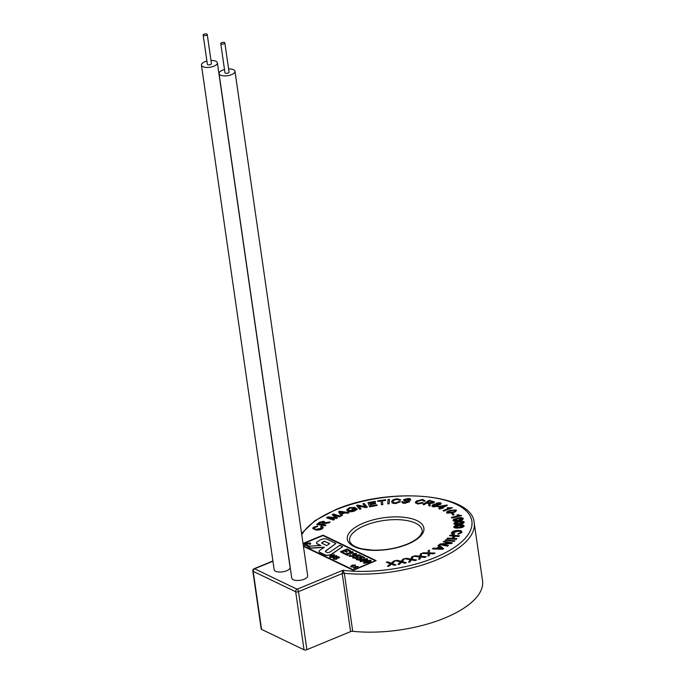<?xml version="1.0" encoding="UTF-8"?>
<svg xmlns="http://www.w3.org/2000/svg" width="684" height="684" viewBox="0 0 684 684"><rect width="100%" height="100%" fill="white"/><g stroke="black" fill="none" stroke-linecap="round" stroke-linejoin="round"><path stroke-width="1.03" d="M321.266 539.454A4.207 1.736 -8.2 0 0 320.497 539.838L317.564 541.608A4.207 1.736 -8.2 0 0 316.555 542.985A4.207 1.736 -8.2 0 0 317.308 543.797L320.839 545.49L307.27 546.277L310.835 547.987L324.396 547.209L319.915 550.244A4.207 1.736 -8.2 0 0 319.086 551.501A4.207 1.736 -8.2 0 0 319.83 552.313L324.968 554.784A4.207 1.736 -8.2 0 0 331.723 554.023L342.599 546.661L339.811 545.319L330.013 551.954A2.103 0.872 171.8 0 1 326.636 552.33L325.721 551.894A2.103 0.872 171.8 0 1 325.345 551.484A2.103 0.872 171.8 0 1 325.712 550.894L335.929 543.455L327.08 539.197A4.207 1.736 -8.2 0 0 321.266 539.454M329.56 543.712L325.276 541.651A1.052 0.436 -8.2 0 0 323.823 541.719A1.052 0.436 -8.2 0 0 323.626 541.813L321.933 542.865A1.052 0.436 -8.2 0 0 321.702 543.105M325.251 541.463A1.052 0.436 -8.2 0 0 323.797 541.531A1.052 0.436 -8.2 0 0 323.6 541.634L321.907 542.677A1.052 0.436 -8.2 0 0 321.66 543.01A1.052 0.436 -8.2 0 0 321.848 543.216L326.781 545.593L329.705 543.609L325.276 541.651M206.371 35.329A2.061 0.855 -8.2 0 0 207.243 34.474A2.061 0.855 -8.2 0 0 206.089 33.884A2.061 0.855 -8.2 0 0 204.029 34.2A2.061 0.855 -8.2 0 0 203.157 35.055A2.061 0.855 -8.2 0 0 204.311 35.645A2.061 0.855 -8.2 0 0 206.371 35.329M203.157 35.055L207.363 64.262A2.061 0.855 -8.2 0 0 208.517 64.843A2.061 0.855 -8.2 0 0 210.578 64.527A2.061 0.855 -8.2 0 0 211.45 63.672L207.243 34.474M223.976 43.793A2.061 0.855 -8.2 0 0 224.848 42.938A2.061 0.855 -8.2 0 0 223.694 42.348A2.061 0.855 -8.2 0 0 221.633 42.664A2.061 0.855 -8.2 0 0 220.761 43.528A2.061 0.855 -8.2 0 0 221.915 44.109A2.061 0.855 -8.2 0 0 223.976 43.793M220.761 43.528L224.968 72.726A2.061 0.855 -8.2 0 0 226.122 73.308A2.061 0.855 -8.2 0 0 228.182 72.991A2.061 0.855 -8.2 0 0 229.054 72.136L224.848 42.938M224.514 69.546A8.046 3.326 -8.2 0 0 222.437 70.23A8.046 3.326 -8.2 0 0 219.051 73.581A8.046 3.326 -8.2 0 0 223.54 75.864A8.046 3.326 -8.2 0 0 231.594 74.633A8.046 3.326 -8.2 0 0 234.98 71.281A8.046 3.326 -8.2 0 0 228.593 68.956M219.051 73.581L291.76 578.151A8.046 3.326 -8.2 0 0 296.249 580.434A8.046 3.326 -8.2 0 0 304.303 579.203A8.046 3.326 -8.2 0 0 307.689 575.86L234.98 71.281M206.91 61.081A8.046 3.326 -8.2 0 0 204.832 61.765A8.046 3.326 -8.2 0 0 201.447 65.108A8.046 3.326 -8.2 0 0 205.935 67.4A8.046 3.326 -8.2 0 0 213.989 66.168A8.046 3.326 -8.2 0 0 217.375 62.817A8.046 3.326 -8.2 0 0 210.988 60.491M201.447 65.108L274.156 569.686A8.046 3.326 -8.2 0 0 278.644 571.969A8.046 3.326 -8.2 0 0 286.699 570.738A8.046 3.326 -8.2 0 0 290.084 567.387L217.375 62.817M272.933 561.213L254.593 568.789L297.078 589.223L342.872 570.294L344.36 573.269L352.722 631.298A89.236 36.868 -8.2 0 0 444.993 617.926A89.236 36.868 -8.2 0 0 482.553 580.793L474.192 522.764A89.236 36.868 171.8 0 1 436.631 559.897A89.236 36.868 171.8 0 1 344.36 573.269A2.061 0.855 171.8 0 0 342.222 573.577L342.872 570.294A87.176 36.013 -8.2 0 0 435.186 557.477A87.176 36.013 -8.2 0 0 456.399 504.364A87.176 36.013 -8.2 0 0 336.015 509.785A87.176 36.013 -8.2 0 0 301.764 534.768M355.577 566.523L358.202 566.574L354.013 568.31L353.611 567.942L356.868 566.591L355.577 566.523L356.903 566.779M353.628 566.754L351.037 566.754L351.858 565.198L355.329 564.975L355.244 566.019L354.825 565.164L352.277 565.394L351.482 566.532L353.662 566.942L351.063 566.942L350.584 566.386M355.329 564.975L355.27 566.207L355.355 565.155L355.27 566.207L354.851 565.352L352.303 565.582L351.508 566.72M370.719 560.547C371.54 561.239 370.984 561.94 369.078 562.633L363.845 563.308L363.401 562.77M364.623 562.821L364.931 562.043L364.623 562.821L368.154 562.274L366.205 562.12L367.026 560.589L370.694 560.358C371.506 561.06 370.959 561.752 369.044 562.445L363.82 563.129L364.247 561.795L364.931 562.043L364.657 563.009M368.18 562.462L365.829 561.778M371.164 560.957L370.694 560.358M367.616 559.23L367.146 558.657C367.889 559.375 367.265 560.076 365.256 560.777L360.357 561.461L359.955 560.692L362.246 559.332L367.146 558.657M367.171 558.837C367.924 559.555 367.291 560.264 365.282 560.966L360.382 561.649L359.955 560.692M361.46 558.084L360.665 559.649L358.732 560.128L356.21 559.281M357.817 558.469L357.476 559.384L359.981 559.196L360.485 558.144L358.57 557.682L362.486 556.485L364.717 557.563L363.854 557.913L362.118 557.084L360.143 557.682L361.426 557.905L360.639 559.461L358.707 559.939L356.697 559.7L357.133 558.221L357.817 558.469L357.501 559.572M360.836 558.571L358.57 557.682M364.717 557.563L363.879 558.101L362.144 557.263L360.682 557.716M361.853 558.435L361.426 557.905M357.843 556.349L357.057 557.913L355.124 558.383L352.602 557.546M354.209 556.733L353.867 557.648L356.373 557.46L356.877 556.408L354.953 555.938L358.878 554.75L361.101 555.827L360.246 556.178L358.51 555.348L356.535 555.947L357.817 556.169L357.022 557.725L355.099 558.204L353.089 557.964L353.525 556.485L354.209 556.733L353.893 557.836M357.219 556.836L354.953 555.938M361.101 555.827L360.271 556.366L358.536 555.528L357.074 555.981M358.245 556.699L357.817 556.169M356.27 553.595L355.902 554.938L353.927 555.186L353.158 556.289L349.507 556.417L349.011 555.818M350.601 554.998L350.276 555.921L352.534 555.81L352.901 554.869L352.422 554.724L355.244 554.476L355.492 553.741L353.149 553.459L356.244 553.407L355.877 554.758L353.902 554.998L353.132 556.101L349.481 556.229L349.909 554.741L350.601 554.998L350.302 556.109M353.201 555.271L352.422 554.724M355.27 554.664L355.518 553.92L353.149 553.459M356.723 554.006L356.244 553.407M352.645 551.68L352.234 553.134L346.01 553.715L348.301 554.818L347.472 555.357L344.403 553.886L351.627 552.852L351.858 551.988L349.789 552.245L349.25 551.74L352.645 551.68L353.192 552.304M351.653 553.04L351.884 552.176M352.67 551.868L352.26 553.322L346.036 553.903M350.413 550.611L349.644 550.928L346.993 549.654L344.933 550.509L347.395 551.689L346.626 552.014L344.155 550.825L341.838 551.783L344.608 553.117L343.864 553.621L340.401 551.783L347.104 549.013L350.439 550.791L349.669 551.116L347.019 549.842L345.155 550.611M347.395 551.689L346.651 552.202L344.189 551.013L342.06 551.894M375.362 560.76L322.985 535.572L303.072 543.806M308.133 545.199L304.919 545.199C303.944 544.609 304.277 543.968 305.936 543.276L310.237 542.993L310.126 544.293L309.459 544.113L309.613 543.233L306.449 543.524L305.466 544.934L307.791 544.883L308.159 545.387L304.944 545.387L304.337 544.721M310.733 543.592L310.237 542.993M310.262 543.181L310.151 544.481L309.484 544.302L309.638 543.412L306.475 543.703L305.5 545.114M336.819 555.836L333.835 557.075L330.167 557.34C329.243 556.844 329.534 556.306 331.03 555.724L334.023 554.493L334.536 554.741L331.578 555.964L330.799 557.05L336.306 555.588L336.844 556.024L333.86 557.263L330.192 557.528L329.62 556.904M334.536 554.741L331.612 556.143L330.825 557.238M337.255 558.418L336.631 559.247L333.766 559.247L333.134 558.571M334.587 557.802L334.314 558.802L336.049 558.828L336.366 558.349L335.673 557.503L336.254 556.776L338.948 556.802L338.76 558.084L338.366 557.058L336.819 557.007L337.221 558.238L336.596 559.059L333.741 559.059L333.108 558.469L334.074 557.554L334.587 557.802L334.339 558.99M336.075 559.016L336.391 558.537L335.647 557.409L336.289 556.964M339.503 557.434L338.948 556.802M338.973 556.981L338.785 558.264L338.392 557.246L336.519 557.443M319.103 551.595A4.207 1.736 -8.2 0 0 319.112 551.689A4.207 1.736 -8.2 0 0 319.856 552.501L324.994 554.972A4.207 1.736 -8.2 0 0 331.749 554.211L342.599 546.661M307.27 546.277L310.861 548.175L324.096 547.414M316.581 543.079A4.207 1.736 -8.2 0 0 316.581 543.173A4.207 1.736 -8.2 0 0 317.333 543.985L320.514 545.516M325.37 551.578A2.103 0.872 171.8 0 1 325.738 551.073L335.929 543.455M395.48 560.683L392.069 563.462L395.985 564.89L394.394 565.146L391.376 564.001L388.905 566.027L387.443 566.258L390.547 563.736L386.195 562.163L387.854 561.897L391.257 563.171L393.864 560.94L395.48 560.683L392.248 563.53M395.985 564.89L394.42 565.335L391.402 564.189L388.931 566.207L387.443 566.258M390.393 563.864L386.195 562.163M404.671 558.717L401.944 561.555L406.33 562.727L404.766 563.052L401.371 562.111L399.388 564.172L397.96 564.471L400.456 561.897L395.583 560.615L397.207 560.273L401.029 561.325L403.098 559.042L404.671 558.717L402.106 561.598M406.33 562.727L404.791 563.24L401.397 562.291L399.422 564.36L397.96 564.471M400.32 562.043L395.583 560.615M413.512 556.28L411.683 559.161L416.633 559.974L415.137 560.384L411.298 559.717L409.972 561.812L408.604 562.188L410.272 559.58L404.791 558.691L406.347 558.255L410.665 558.999L411.999 556.699L413.512 556.28L411.819 559.179M416.633 559.974L415.162 560.572L411.323 559.905L410.007 562L408.604 562.188M410.169 559.751L404.791 558.691M421.814 553.416L420.865 556.263L426.217 556.733L424.807 557.221L420.643 556.819L419.967 558.896L418.676 559.341L419.548 556.75L413.623 556.246L415.085 555.733L419.762 556.169L420.395 553.903L421.814 553.416L420.951 556.272M426.217 556.733L424.832 557.409L420.669 557.007L419.993 559.076L418.676 559.341M419.489 556.93L413.623 556.246M429.424 550.175L429.372 552.937L435.007 553.057L433.724 553.595L429.33 553.476L429.296 555.485L428.124 555.981L428.184 553.484L421.951 553.356L423.285 552.792L428.21 552.911L428.133 550.723L429.424 550.175L429.407 552.937M435.007 553.057L433.75 553.784L429.355 553.664L429.321 555.664L428.124 555.981M428.175 553.664L421.951 553.356M443.634 548.551L442.685 549.295L432.416 548.901L433.434 548.123L436.486 548.269L439.367 546.619L437.871 545.576L438.837 545.02L443.634 548.551L442.659 549.107L432.391 548.722M439.239 546.696L437.871 545.576M452.295 542.728L451.5 543.293L441.915 544.319L448.413 545.481L447.669 546.012L439.393 544.532L440.188 543.96L449.781 542.934L443.275 541.771L444.027 541.241L452.321 542.908L451.526 543.481L442.574 544.438M448.413 545.481L447.695 546.2L439.393 544.532M449.149 543.002L443.275 541.771M454.843 540.873L454.193 541.446L445.25 540.266L445.9 539.693L454.843 540.873M459.443 535.726L458.921 536.316L455.074 536.085L453.022 538.376L456.869 538.607L456.339 539.189L446.977 538.641L447.498 538.06L451.919 538.317L453.971 536.025L449.559 535.769L450.081 535.179L459.443 535.726L458.947 536.495L455.099 536.273L453.201 538.394M456.869 538.607L456.365 539.368L446.977 538.641M453.817 536.196L449.559 535.769M460.674 532.648C460.956 531.656 459.93 531.186 457.587 531.246L452.68 533.058M454.544 533.794L453.902 534.384C451.944 534.17 451.184 533.58 451.611 532.614C452.611 531.246 454.706 530.528 457.878 530.459C460.913 530.442 462.204 531.109 461.751 532.46L457.947 534.247L457.964 533.674L460.64 532.46C460.93 531.468 459.904 531.006 457.562 531.058L452.748 532.545L454.544 533.794L453.928 534.572C451.97 534.358 451.209 533.768 451.637 532.802M451.611 532.614L451.491 533.315M461.905 531.887L461.777 532.639L457.947 534.247M464.12 525.791L464.137 526.073C463.35 527.202 461.546 527.834 458.733 527.971C455.877 528.356 454.227 528.039 453.774 527.031M453.74 526.842L454.946 525.757L459.135 524.953C461.991 524.56 463.649 524.876 464.111 525.885C463.324 527.013 461.52 527.646 458.707 527.783C455.852 528.168 454.202 527.86 453.74 526.842L453.766 527.125M464.162 522.08L464.188 522.268C463.692 523.397 462.025 524.089 459.186 524.371C456.373 524.893 454.586 524.679 453.843 523.73L454.74 522.448L458.81 521.447C461.623 520.926 463.41 521.14 464.162 522.08C463.666 523.209 461.999 523.91 459.152 524.183C456.339 524.705 454.561 524.491 453.817 523.542M463.29 518.652L463.29 518.558C463.085 519.669 461.572 520.438 458.725 520.857C455.98 521.516 454.082 521.413 453.03 520.541L452.979 520.276M456.946 514.975L458.092 514.701L461.572 515.693L451.816 518.019L451.457 517.369L459.058 515.556L456.946 514.975L459.084 515.745M453.039 515.095L451.645 513.581L452.808 513.248L454.176 514.582L453.039 515.095L451.645 513.581M456.408 510.503L456.066 509.939C456.621 510.939 455.553 511.803 452.876 512.538L446.746 512.983L446.669 511.931L449.935 510.392L456.066 509.939M456.091 510.127C456.647 511.128 455.578 511.991 452.902 512.726L446.78 513.171L446.669 511.931M447.165 507.733L452.372 507.776L443.788 511.11L443.087 510.563L449.773 507.964L447.165 507.733L449.798 508.152M443.189 507.981L439.59 509.084L438.786 508.588L440.667 507.725L437.922 506.622L446.797 505.049L447.439 505.305L442.334 507.631L443.189 507.981L442.309 508.383L438.786 508.588M440.47 507.819L437.922 506.622M447.439 505.305L442.565 507.725M441.223 503.501L440.513 504.501L438.016 504.98L437.563 506.382L433.015 506.87L431.886 505.963M438.35 505.348L437.982 504.792L437.538 506.194L432.981 506.682L431.869 505.869L432.75 504.792L435.691 504.005M428.996 503.757L426.799 502.979L424.063 504.792L422.977 504.39L429.133 500.303L434.451 501.859L433.844 502.723L429.92 503.373L430.022 505.835L428.697 505.561L428.919 504.493L427.996 503.039L426.773 502.791L424.037 504.612L422.977 504.39M434.451 501.953L433.87 502.911L429.945 503.561M430.245 503.715L430.048 506.023L428.697 505.561M423.105 502.791L417.821 503.834L415.316 502.654L416.137 501.133L422.78 499.38L424.909 501.013L423.601 501.021L422.216 499.867L417.36 501.261L416.607 502.518L418.266 503.339L422.088 502.518L423.139 502.971L417.847 504.022L415.333 502.749M425.012 500.568L424.935 501.192L423.627 501.201L422.242 500.055L417.385 501.44L416.624 502.603M409.733 501.492L405.167 503.279C402.756 503.296 401.705 502.791 402.012 501.748M401.987 501.56L405.432 502.569L408.339 501.834L404.329 500.679L403.594 499.705L407.818 498.508C409.93 498.499 410.853 498.952 410.597 499.859L407.536 499.021L404.86 499.671L408.673 500.697L409.613 501.799L405.142 503.099C402.722 503.116 401.679 502.603 401.987 501.56L401.884 502.159M408.365 502.022L404.355 500.868L403.62 499.893M403.594 499.705L403.509 500.158M410.708 499.525L410.631 500.047L409.365 500.081L407.561 499.209L405.005 500.252M400.345 501.629L395.703 503.313C392.642 503.373 391.342 502.689 391.812 501.278C392.368 499.91 394.198 499.081 397.301 498.79L400.79 499.85L397.096 499.286C394.796 499.525 393.488 500.158 393.172 501.201C392.693 502.261 393.557 502.8 395.762 502.826L399.071 501.552L400.371 501.817L395.728 503.501C392.667 503.552 391.368 502.877 391.838 501.466M391.812 501.278L391.752 502.013M400.79 499.85L399.473 500.243L397.122 499.474C394.822 499.713 393.514 500.346 393.197 501.389L393.112 501.928M389.102 503.834L387.734 503.783L388.127 499.474L389.461 499.337L389.102 503.834L387.734 503.783M377.671 501.346L377.611 500.859L385.648 499.73L385.725 500.414L382.373 500.885L382.818 504.587L381.475 504.775L381.005 500.885L377.671 501.346L381.031 501.073M375.413 501.774L369.488 502.885L369.984 504.117L375.533 503.073L375.721 503.552L370.181 504.587L370.728 505.955L376.884 504.801L377.098 505.459L369.625 506.861L367.975 502.654L375.217 501.304L375.439 501.962L369.565 503.065M375.721 503.552L370.249 504.766M362.913 503.783L364.136 503.467L367.376 507.118L366.068 507.46L358.476 505.904L361.024 508.776L359.827 509.281L356.586 505.63L357.869 505.1L365.461 506.656L362.913 503.783L365.29 506.622M367.376 507.118L366.094 507.648L358.673 506.126M355.783 509.443L355.056 508.93L352.397 509.802L351.841 509.238L355.663 507.973L357.347 509.178L354.346 511.102C351.345 512.008 349.037 511.957 347.404 510.965L346.72 509.905M357.347 509.178L354.321 510.922C351.319 511.82 349.011 511.769 347.378 510.777L346.702 509.811L349.533 507.588L354.603 507.519L350.08 508.144L348.036 509.76M342.402 515.334L341.265 516.001L338.614 511.914L339.76 511.239L348.96 512.607L347.72 513.128L344.993 512.684L341.538 514.12L342.402 515.334L341.239 515.821L338.589 511.726M348.96 512.607L347.746 513.308L345.018 512.872L341.649 514.274M332.159 514.676L333.459 514L340.478 516.232L339.546 516.719L333.672 514.847L337.434 517.822L336.562 518.284L328.474 517.489L334.45 519.387L333.544 520.062L326.524 517.831L327.952 516.882L336.041 517.702L332.159 514.676L336.066 517.891M340.478 516.232L339.58 516.899L334.048 515.146M337.434 517.822L336.588 518.463L329.312 517.754M325.96 525.073L325.242 525.816L316.786 524.466L319.248 522.405L323.558 521.276L324.746 521.969L324.276 522.832L330.167 521.909L329.235 522.619L323.062 523.824L322.207 524.474L325.96 525.073L325.216 525.637L316.76 524.277M324.746 522.063L324.558 522.73M330.167 521.909L329.261 522.798L323.549 523.705L322.429 524.508M321.685 528.304L320.591 526.654L321.463 526.099L323.199 527.202L322.771 528.339C321.189 529.673 318.906 530.237 315.931 530.014L312.785 528.578M323.207 527.296L322.771 528.339M322.745 528.151C321.164 529.493 318.881 530.049 315.897 529.826L312.759 528.484L313.255 527.39L317.641 525.876L317.385 526.654L314.315 527.672L313.947 528.33M303.431 546.336L353.269 570.302L376.123 560.649L323.062 535.136L303.012 543.421M306.885 649.672L350.584 631.606L342.222 573.577L298.523 591.643L306.885 649.672A2.061 0.855 171.8 0 1 304.038 649.8L295.676 591.771L253.191 571.345L261.553 629.374L304.038 649.8M261.553 629.374A2.061 0.855 171.8 0 1 261.185 628.972L252.823 570.943A2.061 0.855 -8.2 0 0 253.191 571.345A2.061 1.599 115.7 0 1 254.593 568.789A2.061 0.983 67.5 0 0 254.072 568.746A2.061 2.061 0 0 0 252.823 570.943M352.722 631.298A2.061 0.855 -8.2 0 0 350.584 631.606M439.906 546.986L437.572 548.329L442.386 548.611L439.906 546.986L437.897 548.346M441.334 548.012L439.932 547.174M442.411 548.79L441.36 548.192M454.809 540.685L454.193 541.446M454.159 541.258L445.25 540.266M460.64 532.46L460.759 531.972M461.922 531.981L461.777 532.639M454.792 526.911L458.793 527.236L463.077 525.979L462.444 525.457L459.049 525.5L454.766 526.834M463.077 525.979L462.444 525.457L459.084 525.68L454.792 526.936M463.102 526.158L462.469 525.645M458.879 521.977L454.834 523.397L459.092 523.653L463.128 522.225L458.879 521.977L454.86 523.585M462.333 521.764L458.904 522.166M463.154 522.414L462.358 521.943M463.23 518.378C463.051 519.481 461.538 520.25 458.699 520.669C455.954 521.328 454.056 521.225 453.005 520.353L453.646 519.25L457.545 518.062C460.289 517.403 462.187 517.514 463.23 518.378L463.29 518.558M457.767 518.566L454.014 520.165L458.477 520.165L462.213 518.575L457.767 518.566L454.048 520.344M461.255 518.173L457.793 518.754M462.239 518.754L461.281 518.352M461.546 515.505L451.816 518.019M451.791 517.831L451.457 517.369M454.176 514.582L453.013 514.907M450.499 510.803C448.499 511.307 447.558 511.931 447.669 512.684L452.304 512.128C454.321 511.623 455.262 510.991 455.134 510.238L453.868 510.007L450.534 510.991C448.533 511.495 447.584 512.119 447.695 512.872M455.305 510.486L453.894 510.196L450.534 510.991M452.338 507.588L443.788 511.11M443.762 510.922L443.087 510.563M439.573 506.519L441.556 507.323L445.104 505.698L439.573 506.519M444.489 505.98L439.923 506.656M435.939 504.202L436.289 503.082L440.222 502.68L441.214 503.407L440.487 504.322L437.982 504.792M439.573 504.048L439.513 503.082L437.238 503.33L437.298 504.313L439.573 504.048L439.513 503.082L437.238 503.33L437.298 504.313M433.673 505.057L433.707 506.288L436.614 505.938L436.554 504.698L433.673 505.057L433.075 505.878M433.049 505.784L433.707 506.288M437.221 505.202L436.554 504.698L433.699 505.245M437.264 503.518L437.324 504.493M439.598 504.236L439.538 503.27M437.221 505.296L436.58 504.886M428.919 504.493L428.586 503.364M432.75 502.501L432.04 501.483L429.509 500.97L427.474 502.321L429.749 502.791L433.083 502.03M429.509 500.97L427.714 502.372M432.784 502.689L432.066 501.671L429.535 501.158M423.67 500.594L423.627 501.201M425.038 500.662L424.935 501.192M409.383 499.602L409.365 500.081M410.733 499.619L410.631 500.047M393.095 501.842L393.197 501.389M389.461 499.337L389.076 503.646M385.648 499.73L385.699 500.226L382.347 500.697L382.818 504.587M382.792 504.399L381.45 504.587M377.072 505.279L369.625 506.861M369.599 506.673L367.975 502.654M361.024 508.776L359.827 509.281M359.801 509.093L356.561 505.442M354.568 507.331L350.054 507.956L348.002 509.58L348.575 510.341L353.705 510.555L355.877 509.349L355.056 508.93M355.03 508.742L352.397 509.802M352.371 509.614L351.841 509.238M341.231 513.693L344.026 512.53L339.76 511.786L341.231 513.693M343.719 512.658L339.786 511.974M334.45 519.387L333.544 520.062M333.518 519.874L326.499 517.643M321.232 524.32L322.831 523.115L322.788 521.849L320.215 522.533L318.436 523.876L321.232 524.32M323.515 522.277L322.788 521.849L318.667 523.91M323.515 522.371L322.814 522.037M317.641 525.876L314.289 527.484C313.546 528.501 314.281 529.074 316.487 529.228L321.66 528.116L321.967 527.458M321.66 528.116L320.591 526.654M313.922 528.245L314.315 527.672M303.405 546.148L353.235 570.114L376.123 560.649M303.363 545.832L353.337 569.857L375.55 560.675L322.959 535.384L303.046 543.618M338.272 558.024L338.392 557.246M330.192 557.528L329.62 556.998M309.484 544.302L309.638 543.412M304.944 545.387L304.346 544.815M344.608 553.117L343.864 553.621M343.83 553.433L340.401 551.783M351.627 552.852L351.858 551.988L349.789 552.245M349.763 552.065L349.25 551.74M348.301 554.818L347.472 555.357M347.446 555.169L344.377 553.698M349.011 555.912L349.507 556.417M355.244 554.476L355.518 553.92M352.602 557.64L353.115 558.153M356.219 559.375L356.732 559.888M362.853 559.623L361.135 561.136L364.657 560.487L366.368 558.973L362.853 559.623L361.161 561.325M366.607 559.23L362.879 559.811M363.845 563.308L363.401 562.864M366.231 562.308L365.829 561.88M369.454 561.735L370.01 560.726L367.582 560.897L367.163 561.889L369.454 561.735M370.3 561.008L367.616 561.077L367.188 562.077M354.731 566.061L354.851 565.352M350.584 566.48L351.063 566.942M358.177 566.386L354.013 568.31M363.597 523.046A38.689 15.98 171.8 0 1 417.018 520.644A38.689 15.98 171.8 0 1 407.604 544.216A38.689 15.98 171.8 0 1 354.184 546.619A38.689 15.98 171.8 0 1 363.597 523.046M422.113 530.271A36.628 15.133 -8.2 0 0 401.67 519.874A36.628 15.133 -8.2 0 0 365.034 525.474A36.628 15.133 -8.2 0 0 349.618 540.719C349.438 541.54 350.362 542.916 352.388 544.832C354.577 546.567 357.954 547.944 362.529 548.953L372.635 550.133C384.861 550.415 396.352 548.431 407.083 544.165C413.803 541.292 418.317 538.231 420.626 534.999C422.037 532.545 422.532 530.972 422.113 530.271M295.676 591.771A2.061 1.599 -64.3 0 1 297.078 589.223A2.061 0.983 67.5 0 1 298.523 591.643A2.061 0.855 -8.2 0 1 295.676 591.771M474.192 522.764C472.464 493.07 388.042 486.794 335.493 509.742L314.777 520.763L301.576 533.443M272.899 560.966L254.072 568.746"/></g></svg>
